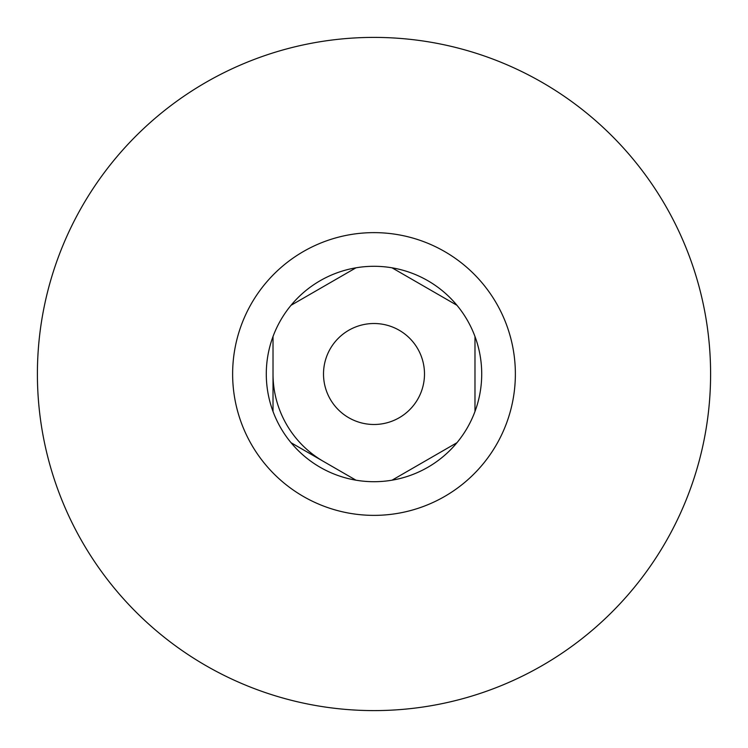 <?xml version="1.0" encoding="UTF-8"?>
<svg xmlns="http://www.w3.org/2000/svg" width="748" height="748" viewBox="0 0 748 748"><rect width="100%" height="100%" fill="white"/><g stroke="black" fill="none" stroke-linecap="round" stroke-linejoin="round"><path stroke-width="1.12" d="M474.98 336.516L474.98 411.484A107.712 107.712 0 0 1 456.953 442.713L392.027 480.188A107.712 107.712 0 0 1 355.973 480.188L291.047 442.713A107.712 107.712 0 0 1 273.02 411.484L273.02 336.516A107.712 107.712 0 0 1 291.047 305.287L355.973 267.812A107.712 107.712 0 0 1 392.027 267.812L456.953 305.287A107.712 107.712 0 0 1 474.98 411.484M424.49 374A50.49 50.49 0 0 1 374 424.49A50.49 50.49 0 0 1 323.51 374A50.49 50.49 0 0 1 374 323.51A50.49 50.49 0 0 1 424.49 374M323.51 461.451A100.98 100.98 0 0 1 273.02 374A100.98 100.98 0 0 0 323.51 461.451M37.4 374A336.6 336.6 0 0 1 374 37.4A336.6 336.6 0 0 1 710.6 374A336.6 336.6 0 0 1 374 710.6A336.6 336.6 0 0 1 37.4 374M392.027 480.188A107.712 107.712 0 0 0 456.953 442.713M291.047 442.713A107.712 107.712 0 0 0 355.973 480.188M273.02 336.516A107.712 107.712 0 0 0 273.02 411.484M355.973 267.812A107.712 107.712 0 0 0 291.047 305.287M456.953 305.287A107.712 107.712 0 0 0 392.027 267.812M232.628 374A141.372 141.372 0 0 1 444.686 251.571A141.372 141.372 0 0 1 444.686 496.429A141.372 141.372 0 0 1 232.628 374"/></g></svg>
